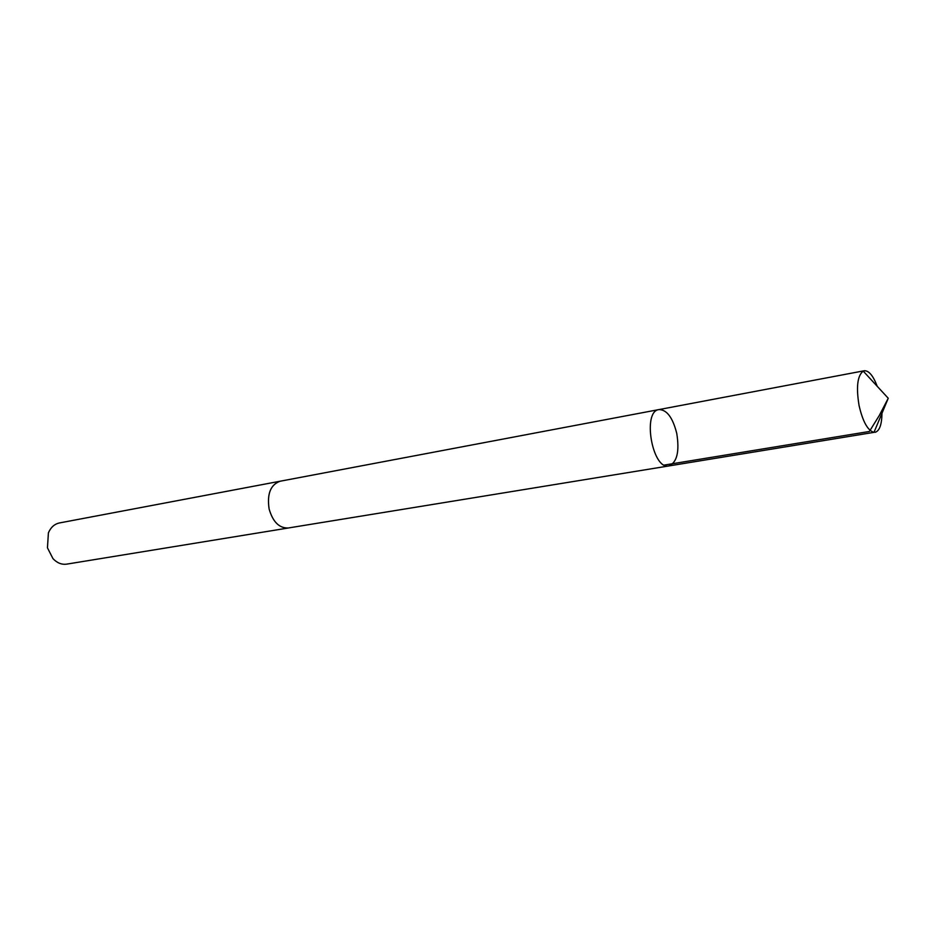 <?xml version="1.0" encoding="UTF-8"?>
<svg xmlns="http://www.w3.org/2000/svg" width="935" height="935" viewBox="0 0 935 935"><rect width="100%" height="100%" fill="white"/><g stroke="black" fill="none" stroke-linecap="round" stroke-linejoin="round"><path stroke-width="1.4" d="M288.833 527.901L288.331 527.995C279.308 528.31 272.903 521.987 269.128 509.002C266.896 493.937 270.554 484.681 280.103 481.233L658.976 409.577C641.994 411.178 652.396 470.235 668.899 465.934C677.022 462.439 679.64 451.617 676.765 433.454C672.779 417.629 666.842 409.67 658.976 409.577C641.994 411.178 652.396 470.235 668.899 465.934L873.991 432.356C867.785 430.614 862.83 421.732 859.101 405.697C856.028 387.23 857.395 375.695 863.204 371.101L864.221 370.763C868.837 370.482 873.173 375.66 877.229 386.307M881.974 413.282C881.798 424.665 879.496 431.012 875.067 432.321M668.899 465.934L288.331 527.983C279.296 528.322 272.891 521.987 269.116 509.002C266.884 493.925 270.542 484.669 280.103 481.221L280.594 481.139M288.331 527.995L66.712 564.132C61.663 564.822 57.07 562.975 52.944 558.592L47.451 547.817L48.41 532.845C50.794 527.328 54.475 524.021 59.466 522.945L280.103 481.221M664.282 465.069L869.375 431.479L879.262 415.549L888.25 398.263L863.204 371.101M658.976 409.577L864.221 370.763M888.25 398.263L873.991 432.356"/></g></svg>
